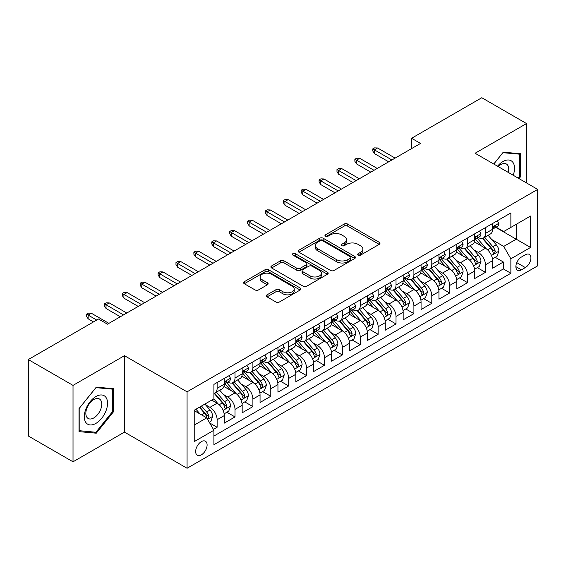 <?xml version="1.0" encoding="UTF-8"?>
<svg xmlns="http://www.w3.org/2000/svg" width="566" height="566" viewBox="0 0 566 566"><rect width="100%" height="100%" fill="white"/><g stroke="black" fill="none" stroke-linecap="round" stroke-linejoin="round"><path stroke-width="0.85" d="M358.144 255.117A1.74 1.005 0 0 0 360.599 255.117L379.255 244.342A2.483 1.436 0 0 0 379.984 243.33A2.483 1.436 0 0 0 379.255 242.319L347.651 224.072A2.483 1.436 0 0 0 344.135 224.072L325.478 234.84A1.74 1.005 0 0 0 324.969 235.548A1.74 1.005 0 0 0 325.478 236.263A1.74 1.005 0 0 0 327.94 236.263L330.353 234.869A7.945 4.585 0 0 1 341.588 234.869L344.227 236.39A7.945 4.585 0 0 1 346.555 239.63A7.945 4.585 0 0 1 344.227 242.878L341.807 244.271A1.74 1.005 0 0 0 341.298 244.979A1.74 1.005 0 0 0 341.807 245.686A1.74 1.005 0 0 0 344.27 245.686L346.682 244.293A7.945 4.585 0 0 1 357.924 244.293L360.556 245.814A7.945 4.585 0 0 1 362.884 249.061A7.945 4.585 0 0 1 360.556 252.302L358.144 253.695A1.74 1.005 0 0 0 357.634 254.41A1.74 1.005 0 0 0 358.144 255.117L358.144 253.695M201.383 454.838A8.094 4.677 120 0 0 206.668 447.706A8.094 4.677 120 0 0 205.43 441.218A8.094 4.677 120 0 0 201.383 441.614A8.094 4.677 120 0 0 196.091 448.753A8.094 4.677 120 0 0 197.329 455.241A8.094 4.677 120 0 0 201.383 454.838M267.053 294.829A2.483 1.436 0 0 0 266.324 295.848A2.483 1.436 0 0 0 267.053 296.86L275.918 301.982A2.483 1.436 0 0 0 279.427 301.982L300.15 290.018A2.483 1.436 0 0 0 300.879 289.007A2.483 1.436 0 0 0 300.15 287.988L268.546 269.741A2.483 1.436 0 0 0 265.03 269.741L244.314 281.705A2.483 1.436 0 0 0 243.585 282.717A2.483 1.436 0 0 0 244.314 283.729L255.025 289.912A2.483 1.436 0 0 0 258.535 289.912L267.4 284.797A2.483 1.436 0 0 0 268.128 283.785A2.483 1.436 0 0 0 267.4 282.767L262.086 279.703A6.643 3.835 0 0 1 260.141 276.986A6.643 3.835 0 0 1 264.244 273.449A6.643 3.835 0 0 1 271.482 274.277L292.289 286.29A6.643 3.835 0 0 1 294.235 289.007A6.643 3.835 0 0 1 290.139 292.544A6.643 3.835 0 0 1 282.901 291.716L279.427 289.714A2.483 1.436 0 0 0 275.918 289.714L267.053 294.829L267.053 296.86M124.456 355.689L73.021 385.382L28.3 359.559L28.3 435.99L73.021 461.806L124.456 432.113L187.07 468.266L187.07 391.835L124.456 355.689L124.456 432.113M526.522 182.945L526.522 123.558L475.086 153.252L537.7 189.398L187.07 391.835M526.522 123.558L481.793 97.734L411.581 138.274L411.581 148.603M28.3 359.559L98.512 319.019L107.462 324.184L420.524 143.439L411.581 138.274M330.53 270.449A2.483 1.436 0 0 0 334.039 270.449L354.762 258.485A2.483 1.436 0 0 0 355.49 257.473A2.483 1.436 0 0 0 354.762 256.462L323.151 238.215A2.483 1.436 0 0 0 319.641 238.215L298.919 250.172A2.483 1.436 0 0 0 298.197 251.191A2.483 1.436 0 0 0 298.919 252.203L330.53 270.449M293.556 255.492A1.74 1.005 0 0 1 295.325 255.74L295.325 253.674L327.452 272.225A2.483 1.436 0 0 1 328.181 273.236A2.483 1.436 0 0 1 327.452 274.255L306.737 286.212A2.483 1.436 0 0 1 303.22 286.212L271.616 267.966L271.616 265.942A2.483 1.436 0 0 0 270.888 266.954A2.483 1.436 0 0 0 271.616 267.966M271.616 265.942L280.481 260.82A2.483 1.436 0 0 1 283.998 260.82L296.817 268.22A2.483 1.436 0 0 0 300.327 268.22L306.206 264.824A2.483 1.436 0 0 0 306.935 263.813A2.483 1.436 0 0 0 306.206 262.794L292.863 255.089A1.74 1.005 0 0 1 292.353 254.382A1.74 1.005 0 0 1 293.429 253.455A1.74 1.005 0 0 1 295.325 253.674M213.41 429.403L217.125 427.259L209.696 422.972M205.472 404.732L209.965 407.329A10.117 5.844 60 0 1 217.125 419.724L224.278 415.593L224.278 423.127L235.01 416.93L226.874 412.232M223.365 394.403L227.857 396.999A10.117 5.844 60 0 1 235.01 409.395L242.17 405.263L242.17 412.805L252.903 406.607L244.76 401.902M241.25 384.081L245.743 386.67A10.117 5.844 60 0 1 252.903 399.065L260.056 394.934L260.056 402.476L270.789 396.278L262.652 391.58M259.143 373.751L263.636 376.34A10.117 5.844 60 0 1 270.789 388.736L277.948 384.604L277.948 392.146L288.681 385.948L280.538 381.251M277.036 363.422L281.521 366.011A10.117 5.844 60 0 1 288.681 378.406L295.834 374.275L295.834 381.817L306.567 375.619L298.431 370.921M294.921 353.092L299.414 355.689A10.117 5.844 60 0 1 306.567 368.077L313.727 363.945L313.727 371.487L324.46 365.289L316.316 360.592M312.814 342.763L317.3 345.359A10.117 5.844 60 0 1 324.46 357.754L331.612 353.623L331.612 361.158L342.345 354.96L334.209 350.262M330.7 332.433L335.192 335.03A10.117 5.844 60 0 1 342.345 347.425L349.505 343.293L349.505 350.835L360.238 344.637L352.094 339.933M348.592 322.111L353.085 324.7A10.117 5.844 60 0 1 360.238 337.095L367.391 332.964L367.391 340.506L378.123 334.308L369.987 329.61M366.478 311.781L370.971 314.371A10.117 5.844 60 0 1 378.123 326.766L385.283 322.634L385.283 330.176L396.016 323.978L387.88 319.281M384.371 301.452L388.863 304.041A10.117 5.844 60 0 1 396.016 316.436L403.169 312.305L403.169 319.847L413.909 313.649L405.765 308.951M402.256 291.122L406.749 293.719A10.117 5.844 60 0 1 413.909 306.107L421.062 301.975L421.062 309.517L431.794 303.319L423.658 298.622M420.149 280.793L424.642 283.389A10.117 5.844 60 0 1 431.794 295.785L438.947 291.653L438.947 299.188L449.687 292.99L441.544 288.292M438.034 270.463L442.527 273.06A10.117 5.844 60 0 1 449.687 285.455L456.84 281.323L456.84 288.865L467.573 282.667L459.436 277.963M455.927 260.141L460.42 262.73A10.117 5.844 60 0 1 467.573 275.126L474.733 270.994L474.733 278.536L485.465 272.338L485.465 264.796A10.117 5.844 -120 0 0 478.305 252.401L473.813 249.811M477.322 267.64L485.465 272.338M224.278 415.593A10.117 5.844 -120 0 0 217.125 403.197L211.755 400.098M242.17 405.263A10.117 5.844 -120 0 0 235.01 392.868L223.945 386.479M260.056 394.934A10.117 5.844 -120 0 0 252.903 382.538L241.838 376.149M277.948 384.604A10.117 5.844 -120 0 0 270.789 372.209L259.73 365.827M295.834 374.275A10.117 5.844 -120 0 0 288.681 361.886L277.616 355.498M313.727 363.945A10.117 5.844 -120 0 0 306.567 351.557L295.509 345.168M331.612 353.623A10.117 5.844 -120 0 0 324.46 341.227L313.394 334.839M349.505 343.293A10.117 5.844 -120 0 0 342.345 330.898L331.287 324.509M367.391 332.964A10.117 5.844 -120 0 0 360.238 320.568L349.172 314.18M385.283 322.634A10.117 5.844 -120 0 0 378.123 310.239L367.065 303.857M403.169 312.305A10.117 5.844 -120 0 0 396.016 299.909L384.951 293.528M421.062 301.975A10.117 5.844 -120 0 0 413.909 289.587L402.843 283.198M438.947 291.653A10.117 5.844 -120 0 0 431.794 279.257L420.729 272.869M456.84 281.323A10.117 5.844 -120 0 0 449.687 268.928L438.622 262.539M474.733 270.994A10.117 5.844 -120 0 0 467.573 258.598L456.507 252.21M525.354 254.778L521.42 257.049A7.846 4.528 120 0 0 516.298 263.961A7.846 4.528 120 0 0 517.501 270.244A7.846 4.528 120 0 0 521.42 269.855L525.354 267.584A7.846 4.528 120 0 0 530.476 260.671A7.846 4.528 120 0 0 529.281 254.389A7.846 4.528 120 0 0 525.354 254.778M187.07 468.266L537.7 265.829L537.7 189.398M194.223 425.094L206.746 417.864L213.906 430.259L213.906 444.713L510.865 273.265L510.865 258.804L503.712 246.415L491.705 239.482M213.906 430.259L194.223 441.614L194.223 410.216L213.906 398.86L213.906 384.399L510.865 212.95L510.865 227.405L530.547 216.049L530.547 247.448L510.865 258.804M227.765 382.071L227.857 382.128A10.117 5.844 60 0 0 232.916 382.63L240.069 378.498A10.117 5.844 -120 0 0 242.17 373.864L242.17 368.077M245.651 371.742L245.743 371.798A10.117 5.844 60 0 0 250.809 372.301L257.962 368.169A10.117 5.844 -120 0 0 260.056 363.535L260.056 357.747M263.544 361.412L263.636 361.469A10.117 5.844 60 0 0 268.694 361.971L275.847 357.839A10.117 5.844 -120 0 0 277.948 353.205L277.948 347.425M281.429 351.09L281.521 351.139A10.117 5.844 60 0 0 286.587 351.642L293.74 347.51A10.117 5.844 -120 0 0 295.834 342.876L295.834 337.095M299.322 340.76L299.414 340.81A10.117 5.844 60 0 0 304.473 341.312L311.633 337.18A10.117 5.844 -120 0 0 313.727 332.553L313.727 326.766M317.208 330.431L317.3 330.487A10.117 5.844 60 0 0 322.365 330.983L329.518 326.851A10.117 5.844 -120 0 0 331.612 322.224L331.612 316.436M335.1 320.101L335.192 320.158A10.117 5.844 60 0 0 340.251 320.66L347.411 316.528A10.117 5.844 -120 0 0 349.505 311.894L349.505 306.107M352.986 309.772L353.085 309.828A10.117 5.844 60 0 0 358.144 310.331L365.296 306.199A10.117 5.844 -120 0 0 367.391 301.565L367.391 295.777M370.879 299.442L370.971 299.499A10.117 5.844 60 0 0 376.029 300.001L383.189 295.869A10.117 5.844 -120 0 0 385.283 291.235L385.283 285.455M388.764 289.12L388.863 289.169A10.117 5.844 60 0 0 393.922 289.672L401.075 285.54A10.117 5.844 -120 0 0 403.169 280.906L403.169 275.126M406.657 278.79L406.749 278.84A10.117 5.844 60 0 0 411.807 279.342L418.967 275.21A10.117 5.844 -120 0 0 421.062 270.583L421.062 264.796M424.542 268.461L424.642 268.517A10.117 5.844 60 0 0 429.7 269.013L436.853 264.881A10.117 5.844 -120 0 0 438.947 260.254L438.947 254.467M442.435 258.131L442.527 258.188A10.117 5.844 60 0 0 447.586 258.69L454.746 254.559A10.117 5.844 -120 0 0 456.84 249.924L456.84 244.137M460.321 247.802L460.42 247.858A10.117 5.844 60 0 0 465.478 248.361L472.631 244.229A10.117 5.844 -120 0 0 474.733 239.595L474.733 233.808M213.906 436.039L503.351 268.928L503.351 262.008L492.618 268.206L492.618 260.664A10.117 5.844 -120 0 0 485.465 248.269L474.4 241.887M478.213 237.472L478.305 237.529A10.117 5.844 -120 0 0 483.364 238.031A10.117 5.844 -120 0 0 485.465 233.397L485.465 227.617M483.364 238.031L490.524 233.9A10.117 5.844 -120 0 0 492.618 229.265L492.618 223.485M217.125 382.538L217.125 388.326A10.117 5.844 60 0 1 215.023 392.953A10.117 5.844 60 0 1 213.906 393.363M215.023 392.953L222.183 388.821A10.117 5.844 -120 0 0 224.278 384.194L224.278 378.406M235.01 372.209L235.01 377.996A10.117 5.844 60 0 1 232.916 382.63M252.903 361.879L252.903 367.667A10.117 5.844 60 0 1 250.809 372.301M270.789 351.557L270.789 357.337A10.117 5.844 60 0 1 268.694 361.971M288.681 341.227L288.681 347.008A10.117 5.844 60 0 1 286.587 351.642M306.567 330.898L306.567 336.678A10.117 5.844 60 0 1 304.473 341.312M324.46 320.568L324.46 326.356A10.117 5.844 60 0 1 322.365 330.983M342.345 310.239L342.345 316.026A10.117 5.844 60 0 1 340.251 320.66M360.238 299.909L360.238 305.697A10.117 5.844 60 0 1 358.144 310.331M378.123 289.587L378.123 295.367A10.117 5.844 60 0 1 376.029 300.001M396.016 279.257L396.016 285.038A10.117 5.844 60 0 1 393.922 289.672M413.909 268.928L413.909 274.708A10.117 5.844 60 0 1 411.807 279.342M431.794 258.598L431.794 264.386A10.117 5.844 60 0 1 429.7 269.013M449.687 248.269L449.687 254.056A10.117 5.844 60 0 1 447.586 258.69M467.573 237.939L467.573 243.727A10.117 5.844 60 0 1 465.478 248.361M467.573 275.126L467.573 282.667M449.687 285.455L449.687 292.99M431.794 295.785L431.794 303.319M413.909 306.107L413.909 313.649M396.016 316.436L396.016 323.978M378.123 326.766L378.123 334.308M360.238 337.095L360.238 344.637M342.345 347.425L342.345 354.96M324.46 357.754L324.46 365.289M306.567 368.077L306.567 375.619M288.681 378.406L288.681 385.948M270.789 388.736L270.789 396.278M252.903 399.065L252.903 406.607M235.01 409.395L235.01 416.93M217.125 419.724L217.125 427.259M206.746 417.864L194.223 410.633M503.712 246.415L516.234 239.185L516.234 224.306L530.547 216.049M495.745 227.355L530.547 247.448M496.106 227.15L503.712 231.536L510.865 227.405M73.021 385.382L73.021 461.806M495.215 257.311L503.351 262.008M503.351 268.928L510.865 273.265M519.022 178.615L520.529 176.741L520.529 153.726L503.266 152.183L493.743 164.02M79.014 431.646L96.277 433.188L113.54 411.708L113.54 388.693L96.277 387.151L79.014 408.624L79.014 431.646M519.63 176.224L520.529 176.741M112.648 411.192L113.54 411.708M94.458 432.134L96.277 433.188M358.837 255.365L360.556 254.367A7.945 4.585 0 0 0 362.884 251.127L362.884 249.061M346.555 239.63L346.555 241.696A7.945 4.585 0 0 1 344.227 244.944L342.508 245.934M379.22 244.363L347.651 226.138A2.483 1.436 0 0 0 344.135 226.138L326.172 236.503M354.726 258.506L323.151 240.281A2.483 1.436 0 0 0 319.641 240.281L298.954 252.224M350.368 258.181A1.74 1.005 0 0 0 350.878 257.473A1.74 1.005 0 0 0 350.368 256.766L322.627 240.748A1.74 1.005 0 0 0 320.165 240.748L317.625 242.22A7.945 4.585 0 0 0 315.297 245.46A7.945 4.585 0 0 0 317.625 248.707L336.586 259.653A7.945 4.585 0 0 0 347.821 259.653L350.368 258.181L350.368 260.247A1.74 1.005 0 0 0 350.878 259.539L350.878 257.473M315.297 245.46L315.297 247.526A7.945 4.585 0 0 0 317.625 250.773L317.625 248.707M350.368 260.247L347.821 261.718A7.945 4.585 0 0 1 336.586 261.718L317.625 250.773M271.652 267.987L280.481 262.886L280.481 260.82M306.935 263.813L306.935 265.879A2.483 1.436 0 0 1 306.206 266.89L300.327 270.286A2.483 1.436 0 0 1 296.817 270.286L283.998 262.886A2.483 1.436 0 0 0 280.481 262.886M295.325 255.74L327.424 274.269M310.118 275.897A6.643 3.835 0 0 0 317.356 276.732A6.643 3.835 0 0 0 321.453 273.187A6.643 3.835 0 0 0 319.507 270.477L312.177 266.246A2.483 1.436 0 0 0 308.668 266.246L302.782 269.642A2.483 1.436 0 0 0 302.06 270.654A2.483 1.436 0 0 0 302.782 271.666L310.118 275.897L310.118 277.963A6.643 3.835 0 0 0 317.356 278.797A6.643 3.835 0 0 0 321.453 275.253L321.453 273.187M302.06 270.654L302.06 272.72A2.483 1.436 0 0 0 302.782 273.732L302.782 271.666M310.118 277.963L302.782 273.732M294.235 289.007L294.235 291.065A6.643 3.835 0 0 1 290.139 294.61A6.643 3.835 0 0 1 282.901 293.782L279.427 291.78A2.483 1.436 0 0 0 275.918 291.78L267.081 296.881M260.141 276.986L260.141 279.052A6.643 3.835 0 0 0 262.086 281.769L262.086 279.703M267.371 284.818L262.086 281.769M300.114 290.033L268.546 271.807A2.483 1.436 0 0 0 265.03 271.807L244.342 283.75M492.47 258.895L497.09 256.221L498.879 251.056A6.707 3.87 -120 0 0 496.269 244.767L488.097 235.3M486.456 248.927L477.117 238.109M481.142 245.778L475.716 239.496A16.067 9.275 -120 0 0 475.221 238.937M482.458 238.392L490.722 247.965A6.707 3.87 60 0 1 493.113 252.585L493.602 253.377L494.507 253.25L495.257 251.346A6.707 3.87 -120 0 0 492.873 246.726L484.694 237.26M482.94 238.236L491.826 248.524A3.417 1.974 60 0 1 492.689 249.861L495.257 251.346M497.358 220.747L498.879 223.379A6.707 3.87 60 0 1 497.493 226.343L494.09 228.31A6.707 3.87 -120 0 0 495.257 226.761L495.116 226.167M492.845 228.622L492.873 228.622A6.707 3.87 -120 0 0 494.09 228.31M494.394 226.266L495.257 226.761C494.84 225.756 494.125 226.167 493.113 228.006A6.707 3.87 60 0 1 492.618 228.954M391.898 159.966L374.367 149.841L374.367 153.563L372.761 150.981L372.761 148.915L374.367 149.841L377.593 147.981L395.125 158.105M374.367 153.563L388.679 161.819M372.761 148.915L374.55 147.882L377.593 147.981M513.213 175.262A16.442 9.495 120 0 0 502.905 161.565A16.442 9.495 120 0 0 497.521 166.199M508.31 172.432A11.256 6.502 120 0 0 506.414 164.02A11.256 6.502 120 0 0 500.79 164.579A11.256 6.502 120 0 0 498.186 166.588M493.778 164.041L502.905 152.693L519.63 154.185L519.63 176.486L518.272 178.184M518.527 153.542L519.63 154.185M105.991 410.859A16.442 9.495 120 0 0 101.739 394.976A16.442 9.495 120 0 0 85.855 409.062A16.442 9.495 120 0 0 90.107 424.946A16.442 9.495 120 0 0 105.991 410.859M100.698 409.352A11.256 6.502 120 0 0 99.432 398.988A11.256 6.502 120 0 0 86.909 408.121A11.256 6.502 120 0 0 88.176 418.486A11.256 6.502 120 0 0 100.698 409.352M79.198 430.768L79.198 408.468L95.923 387.66L112.648 389.153L112.648 411.454L95.923 432.261L79.014 430.669M111.537 388.509L112.648 389.153M474.577 269.218L479.204 266.551L480.987 261.386A6.707 3.87 -120 0 0 478.376 255.096L470.205 245.63M468.57 259.256L459.224 248.439M463.25 256.101L457.83 249.825A16.067 9.275 -120 0 0 457.335 249.266M464.566 248.722L472.836 258.294A6.707 3.87 60 0 1 475.221 262.914L475.709 263.706L476.614 263.579L477.371 261.676A6.707 3.87 -120 0 0 474.98 257.056L466.808 247.59M465.054 248.566L473.933 258.853A3.417 1.974 60 0 1 474.796 260.19L477.371 261.676M456.691 279.547L461.311 276.88L463.101 271.715A6.707 3.87 -120 0 0 460.491 265.419L452.319 255.959M450.678 269.579L441.338 258.768M445.364 266.43L439.938 260.155A16.067 9.275 -120 0 0 439.442 259.596M446.68 259.051L454.944 268.624A6.707 3.87 60 0 1 457.335 273.244L457.823 274.036L458.729 273.909L459.479 271.998A6.707 3.87 -120 0 0 457.087 267.385L448.916 257.919M447.161 258.895L456.047 269.183A3.417 1.974 60 0 1 456.903 270.513L459.479 271.998M438.799 289.877L443.426 287.21L445.209 282.045A6.707 3.87 -120 0 0 442.598 275.748L434.426 266.289M432.792 279.908L423.446 269.098M427.472 276.76L422.052 270.484A16.067 9.275 -120 0 0 421.55 269.925M428.787 269.381L437.058 278.953A6.707 3.87 60 0 1 439.442 283.573L439.931 284.365L440.836 284.238L441.593 282.328A6.707 3.87 -120 0 0 439.202 277.715L431.03 268.249M429.276 269.225L438.155 279.505A3.417 1.974 60 0 1 439.018 280.842L441.593 282.328M420.913 300.206L425.533 297.539L427.323 292.374A6.707 3.87 -120 0 0 424.712 286.078L416.541 276.611M414.899 290.238L405.56 279.42M409.586 287.089L404.159 280.814A16.067 9.275 -120 0 0 403.664 280.255M410.895 279.71L419.165 289.283A6.707 3.87 60 0 1 421.557 293.895L422.045 294.695L422.951 294.568L423.701 292.657A6.707 3.87 -120 0 0 421.309 288.037L413.138 278.578M411.383 279.554L420.269 289.834A3.417 1.974 60 0 1 421.125 291.172L423.701 292.657M479.473 231.077L480.987 233.708A6.707 3.87 60 0 1 479.6 236.673L476.204 238.633A6.707 3.87 -120 0 0 477.371 237.09L477.23 236.496M474.952 238.951L474.98 238.951A6.707 3.87 -120 0 0 476.204 238.633M476.508 236.595L477.371 237.09C476.947 236.079 476.232 236.496 475.221 238.328A6.707 3.87 60 0 1 474.733 239.284M374.013 170.288L356.481 160.171L356.481 163.885L354.868 161.303L354.868 159.237L356.481 160.171L359.7 158.31L377.232 168.435M356.481 163.885L370.794 172.149M354.868 159.237L356.658 158.204L359.7 158.31M461.58 241.399L463.101 244.038A6.707 3.87 60 0 1 461.715 247.002L458.311 248.962A6.707 3.87 -120 0 0 459.479 247.42L459.337 246.826M457.066 249.281L457.087 249.281A6.707 3.87 -120 0 0 458.311 248.962M458.616 246.918L459.479 247.42C459.061 246.408 458.347 246.826 457.335 248.658A6.707 3.87 60 0 1 456.84 249.613M356.12 180.618L338.588 170.5L338.588 174.215L336.982 171.632L336.982 169.567L338.588 170.5L341.814 168.64L359.339 178.764M338.588 174.215L352.901 182.478M336.982 169.567L338.772 168.534L341.814 168.64M443.694 251.729L445.209 254.367A6.707 3.87 60 0 1 443.822 257.332L440.426 259.292A6.707 3.87 -120 0 0 441.593 257.749L441.452 257.155M439.174 259.61L439.202 259.61A6.707 3.87 -120 0 0 440.426 259.292M440.723 257.247L441.593 257.749C441.169 256.738 440.454 257.155 439.442 258.987A6.707 3.87 60 0 1 438.947 259.943M338.235 190.947L320.703 180.83L320.703 184.544L319.09 181.962L319.09 179.896L320.703 180.83L323.922 178.969L341.454 189.086M320.703 184.544L335.015 192.808M319.09 179.896L320.88 178.863L323.922 178.969M425.802 262.058L427.323 264.69A6.707 3.87 60 0 1 425.936 267.661L422.533 269.621A6.707 3.87 -120 0 0 423.701 268.079L423.559 267.485M421.288 269.932L421.309 269.932A6.707 3.87 -120 0 0 422.533 269.621M422.837 267.577L423.701 268.079C423.283 267.067 422.569 267.477 421.557 269.317A6.707 3.87 60 0 1 421.062 270.272M320.342 201.277L302.81 191.152L302.81 194.874L301.204 192.291L301.204 190.226L302.81 191.152L306.029 189.299L323.561 199.416M302.81 194.874L317.123 203.137M301.204 190.226L302.994 189.193L306.029 189.299M403.02 310.536L407.647 307.869L409.43 302.704A6.707 3.87 -120 0 0 406.82 296.407L398.648 286.941M397.014 300.567L387.668 289.75M391.693 297.419L386.274 291.143A16.067 9.275 -120 0 0 385.771 290.577M393.009 290.033L401.273 299.605A6.707 3.87 60 0 1 403.664 304.225L404.152 305.024L405.058 304.89L405.815 302.987A6.707 3.87 -120 0 0 403.424 298.367L395.252 288.908M393.497 289.877L402.376 300.164A3.417 1.974 60 0 1 403.24 301.501L405.815 302.987M407.909 272.387L409.43 275.019A6.707 3.87 60 0 1 408.044 277.984L404.648 279.951A6.707 3.87 -120 0 0 405.815 278.408L405.673 277.807M403.395 280.262L403.424 280.262A6.707 3.87 -120 0 0 404.648 279.951M404.945 277.906L405.815 278.408C405.39 277.397 404.676 277.807 403.664 279.646A6.707 3.87 60 0 1 403.169 280.602M302.456 211.606L284.924 201.482L284.924 205.203L283.311 202.621L283.311 200.555L284.924 201.482L288.144 199.621L305.675 209.745M284.924 205.203L299.237 213.467M283.311 200.555L285.101 199.522L288.144 199.621M385.135 320.865L389.755 318.191L391.545 313.026A6.707 3.87 -120 0 0 388.934 306.737L380.755 297.27M379.121 310.897L369.782 300.079M373.808 307.748L368.381 301.466A16.067 9.275 -120 0 0 367.886 300.907M375.117 300.362L383.387 309.935A6.707 3.87 60 0 1 385.779 314.555L386.267 315.347L387.172 315.22L387.922 313.316A6.707 3.87 -120 0 0 385.531 308.696L377.359 299.23M375.605 300.206L384.491 310.493A3.417 1.974 60 0 1 385.347 311.831L387.922 313.316M390.024 282.717L391.545 285.349A6.707 3.87 60 0 1 390.158 288.313L386.755 290.28A6.707 3.87 -120 0 0 387.922 288.731L387.781 288.136M385.51 290.591L385.531 290.591A6.707 3.87 -120 0 0 386.755 290.28M387.059 288.236L387.922 288.731C387.505 287.726 386.783 288.136 385.779 289.976A6.707 3.87 60 0 1 385.283 290.924M284.564 221.936L267.032 211.811L267.032 215.533L265.426 212.95L265.426 210.885L267.032 211.811L270.251 209.951L287.783 220.075M267.032 215.533L281.344 223.789M265.426 210.885L267.216 209.852L270.251 209.951M367.242 331.188L371.862 328.521L373.652 323.356A6.707 3.87 -120 0 0 371.041 317.066L362.87 307.6M361.228 321.226L351.889 310.409M355.915 318.071L350.495 311.795A16.067 9.275 -120 0 0 349.993 311.236M357.231 310.692L365.495 320.264A6.707 3.87 60 0 1 367.886 324.884L368.374 325.676L369.28 325.549L370.037 323.646A6.707 3.87 -120 0 0 367.645 319.026L359.474 309.56M357.719 310.536L366.598 320.823A3.417 1.974 60 0 1 367.461 322.16L370.037 323.646M372.131 293.046L373.652 295.678A6.707 3.87 60 0 1 372.265 298.643L368.869 300.603A6.707 3.87 -120 0 0 370.037 299.06L369.895 298.466M367.617 300.921L367.645 300.921A6.707 3.87 -120 0 0 368.869 300.603M369.166 298.565L370.037 299.06C369.612 298.049 368.898 298.466 367.886 300.298A6.707 3.87 60 0 1 367.391 301.254M266.678 232.258L249.146 222.141L249.146 225.855L247.533 223.273L247.533 221.207L249.146 222.141L252.365 220.28L269.897 230.404M249.146 225.855L263.459 234.119M247.533 221.207L249.323 220.181L252.365 220.28M349.356 341.517L353.976 338.85L355.766 333.685A6.707 3.87 -120 0 0 353.156 327.389L344.977 317.929M343.343 331.549L334.004 320.738M338.029 328.4L332.603 322.125A16.067 9.275 -120 0 0 332.108 321.566M339.338 321.021L347.609 330.594A6.707 3.87 60 0 1 350 335.214L350.488 336.006L351.394 335.879L352.144 333.975A6.707 3.87 -120 0 0 349.753 329.355L341.581 319.889M339.826 320.865L348.713 331.152A3.417 1.974 60 0 1 349.569 332.483L352.144 333.975M354.245 303.369L355.766 306.008A6.707 3.87 60 0 1 354.38 308.972L350.977 310.932A6.707 3.87 -120 0 0 352.144 309.39L352.002 308.795M349.724 311.25L349.753 311.25A6.707 3.87 -120 0 0 350.977 310.932M351.281 308.887L352.144 309.39C351.727 308.378 351.005 308.795 350 310.628A6.707 3.87 60 0 1 349.505 311.583M248.785 242.588L231.253 232.47L231.253 236.185L229.647 233.602L229.647 231.536L231.253 232.47L234.473 230.61L252.004 240.734M231.253 236.185L245.566 244.448M229.647 231.536L231.437 230.504L234.473 230.61M331.464 351.847L336.084 349.18L337.874 344.015A6.707 3.87 -120 0 0 335.263 337.718L327.091 328.259M325.45 341.878L316.111 331.068M320.137 338.73L314.717 332.454A16.067 9.275 -120 0 0 314.215 331.895M321.453 331.351L329.716 340.923A6.707 3.87 60 0 1 332.108 345.543L332.596 346.335L333.501 346.208L334.258 344.298A6.707 3.87 -120 0 0 331.867 339.685L323.688 330.219M321.941 331.195L330.82 341.475A3.417 1.974 60 0 1 331.683 342.812L334.258 344.298M336.353 313.698L337.874 316.337A6.707 3.87 60 0 1 336.487 319.302L333.091 321.262A6.707 3.87 -120 0 0 334.258 319.719L334.117 319.125M331.839 321.58L331.867 321.58A6.707 3.87 -120 0 0 333.091 321.262M333.388 319.217L334.258 319.719C333.834 318.708 333.119 319.125 332.108 320.957A6.707 3.87 60 0 1 331.612 321.913M230.9 252.917L213.368 242.8L213.368 246.514L211.755 243.932L211.755 241.866L213.368 242.8L216.587 240.939L234.119 251.056M213.368 246.514L227.674 254.778M211.755 241.866L213.545 240.833L216.587 240.939M313.571 362.176L318.198 359.509L319.988 354.344A6.707 3.87 -120 0 0 317.377 348.048L309.199 338.581M307.564 352.208L298.218 341.39M302.244 349.059L296.825 342.784A16.067 9.275 -120 0 0 296.329 342.225M303.56 341.68L311.831 351.253A6.707 3.87 60 0 1 314.222 355.865L314.71 356.665L315.616 356.538L316.366 354.627A6.707 3.87 -120 0 0 313.974 350.007L305.803 340.548M304.048 341.524L312.934 351.804A3.417 1.974 60 0 1 313.79 353.142L316.366 354.627M318.467 324.028L319.988 326.66A6.707 3.87 60 0 1 318.594 329.631L315.198 331.591A6.707 3.87 -120 0 0 316.366 330.049L316.224 329.454M313.946 331.902L313.974 331.902A6.707 3.87 -120 0 0 315.198 331.591M315.503 329.546L316.366 330.049C315.941 329.037 315.227 329.447 314.222 331.287A6.707 3.87 60 0 1 313.727 332.242M213.007 263.247L195.475 253.122L195.475 256.844L193.869 254.261L193.869 252.195L195.475 253.122L198.694 251.269L216.226 261.386M195.475 256.844L209.788 265.107M193.869 252.195L195.652 251.162L198.694 251.269M295.685 372.506L300.305 369.839L302.095 364.674A6.707 3.87 -120 0 0 299.485 358.377L291.313 348.911M289.672 362.537L280.333 351.719M284.358 359.389L278.939 353.113A16.067 9.275 -120 0 0 278.437 352.554M285.674 352.01L293.938 361.575A6.707 3.87 60 0 1 296.329 366.195L296.817 366.994L297.723 366.867L298.48 364.957A6.707 3.87 -120 0 0 296.089 360.337L287.91 350.878M286.155 351.847L295.042 362.134A3.417 1.974 60 0 1 295.905 363.471L298.48 364.957M300.574 334.357L302.095 336.989A6.707 3.87 60 0 1 300.709 339.954L297.313 341.921A6.707 3.87 -120 0 0 298.48 340.378L298.339 339.777M296.06 342.232L296.089 342.232A6.707 3.87 -120 0 0 297.313 341.921M297.61 339.876L298.48 340.378C298.056 339.367 297.341 339.777 296.329 341.616A6.707 3.87 60 0 1 295.834 342.572M195.121 273.576L177.59 263.452L177.59 267.173L175.976 264.591L175.976 262.525L177.59 263.452L180.809 261.591L198.341 271.715M177.59 267.173L191.895 275.437M175.976 262.525L177.766 261.492L180.809 261.591M277.793 382.835L282.42 380.161L284.21 374.996A6.707 3.87 -120 0 0 281.599 368.707L273.42 359.24M271.786 372.867L262.44 362.049M266.466 369.718L261.046 363.436A16.067 9.275 -120 0 0 260.551 362.877M267.782 362.332L276.052 371.904A6.707 3.87 60 0 1 278.444 376.524L278.932 377.317L279.837 377.189L280.587 375.286A6.707 3.87 -120 0 0 278.196 370.666L270.024 361.2M268.27 362.176L277.156 372.463A3.417 1.974 60 0 1 278.012 373.801L280.587 375.286M282.689 344.687L284.21 347.319A6.707 3.87 60 0 1 282.816 350.283L279.42 352.25A6.707 3.87 -120 0 0 280.587 350.701L280.446 350.106M278.168 352.561L278.196 352.561A6.707 3.87 -120 0 0 279.42 352.25M279.724 350.205L280.587 350.701C280.163 349.696 279.448 350.106 278.444 351.946A6.707 3.87 60 0 1 277.948 352.894M177.229 283.906L159.697 273.781L159.697 277.503L158.091 274.92L158.091 272.854L159.697 273.781L162.916 271.921L180.448 282.045M159.697 277.503L174.01 285.759M158.091 272.854L159.874 271.822L162.916 271.921M259.907 393.165L264.527 390.49L266.317 385.326A6.707 3.87 -120 0 0 263.706 379.036L255.535 369.57M253.893 383.196L244.554 372.378M248.58 380.041L243.161 373.765A16.067 9.275 -120 0 0 242.658 373.206M249.896 372.661L258.16 382.234A6.707 3.87 60 0 1 260.551 386.854L261.039 387.646L261.945 387.519L262.695 385.616A6.707 3.87 -120 0 0 260.31 380.996L252.132 371.529M250.377 372.506L259.263 382.793A3.417 1.974 60 0 1 260.127 384.13L262.695 385.616M264.796 355.016L266.317 357.648A6.707 3.87 60 0 1 264.93 360.613L261.527 362.58A6.707 3.87 -120 0 0 262.695 361.03L262.56 360.436M260.282 362.891L260.31 362.891A6.707 3.87 -120 0 0 261.527 362.58M261.832 360.535L262.695 361.03C262.277 360.018 261.563 360.436 260.551 362.268A6.707 3.87 60 0 1 260.056 363.223M159.336 294.235L141.811 284.111L141.811 287.825L140.198 285.243L140.198 283.184L141.811 284.111L145.03 282.25L162.562 292.374M141.811 287.825L156.117 296.089M140.198 283.184L141.988 282.151L145.03 282.25M242.015 403.487L246.642 400.82L248.424 395.655A6.707 3.87 -120 0 0 245.814 389.358L237.642 379.899M236.008 393.519L226.662 382.708M230.687 390.37L225.268 384.095A16.067 9.275 -120 0 0 224.773 383.536M232.003 382.991L240.274 392.563A6.707 3.87 60 0 1 242.665 397.183L243.147 397.976L244.052 397.848L244.809 395.945A6.707 3.87 -120 0 0 242.418 391.325L234.246 381.859M232.492 382.835L241.371 393.122A3.417 1.974 60 0 1 242.234 394.452L244.809 395.945M246.91 365.339L248.424 367.978A6.707 3.87 60 0 1 247.038 370.942L243.642 372.902A6.707 3.87 -120 0 0 244.809 371.36L244.668 370.765M242.39 373.22L242.418 373.22A6.707 3.87 -120 0 0 243.642 372.902M243.946 370.857L244.809 371.36C244.385 370.348 243.67 370.765 242.665 372.598A6.707 3.87 60 0 1 242.17 373.553M141.45 304.558L123.919 294.44L123.919 298.155L122.306 295.572L122.306 293.506L123.919 294.44L127.138 292.58L144.67 302.704M123.919 298.155L138.231 306.418M122.306 293.506L124.096 292.473L127.138 292.58M224.129 413.817L228.749 411.149L230.539 405.985A6.707 3.87 -120 0 0 227.928 399.688L219.757 390.229M218.115 403.848L213.835 398.896M212.802 400.7L212.101 399.893M214.118 393.32L222.381 402.893A6.707 3.87 60 0 1 224.773 407.513L225.261 408.305L226.167 408.178L226.916 406.268A6.707 3.87 -120 0 0 224.532 401.655L216.354 392.188M214.599 393.165L223.485 403.445A3.417 1.974 60 0 1 224.348 404.782L226.916 406.268M229.018 375.668L230.539 378.307A6.707 3.87 60 0 1 229.152 381.272L225.749 383.232A6.707 3.87 -120 0 0 226.916 381.689L226.775 381.095M224.504 383.55L224.532 383.55A6.707 3.87 -120 0 0 225.749 383.232M226.053 381.187L226.916 381.689C226.499 380.677 225.784 381.095 224.773 382.927A6.707 3.87 60 0 1 224.278 383.882M123.558 314.887L106.026 304.77L106.026 308.484L104.42 305.902L104.42 303.836L106.026 304.77L109.252 302.909L126.784 313.026M106.026 308.484L120.339 316.748M104.42 303.836L106.21 302.803L109.252 302.909M209.342 422.356L210.863 421.479L212.646 416.314A6.707 3.87 -120 0 0 210.036 410.017L204.892 404.06M200.088 414.022L195.949 409.225M194.909 411.029L194.223 410.237M199.345 407.258L204.496 413.222A6.707 3.87 60 0 1 206.88 417.835L207.368 418.635L208.274 418.507L209.031 416.597A6.707 3.87 -120 0 0 206.64 411.977L201.496 406.02M199.763 407.025L205.592 413.774A3.417 1.974 60 0 1 206.456 415.111L209.031 416.597M96.729 320.052L88.14 315.092L88.14 318.814L86.527 316.231L86.527 314.165L88.14 315.092L91.359 313.239L108.891 323.356M88.14 318.814L93.503 321.913M86.527 314.165L88.317 313.132L91.359 313.239M209.965 407.329L217.125 403.197M227.857 396.999L235.01 392.868M245.743 386.67L252.903 382.538M263.636 376.34L270.789 372.209M281.521 366.011L288.681 361.886M299.414 355.689L306.567 351.557M317.3 345.359L324.46 341.227M335.192 335.03L342.345 330.898M353.085 324.7L360.238 320.568M370.971 314.371L378.123 310.239M388.863 304.041L396.016 299.909M406.749 293.719L413.909 289.587M424.642 283.389L431.794 279.257M442.527 273.06L449.687 268.928M460.42 262.73L467.573 258.598M478.305 252.401L485.465 248.269M485.465 233.397L492.618 229.265M217.125 388.326L224.278 384.194M235.01 377.996L242.17 373.864M252.903 367.667L260.056 363.535M270.789 357.337L277.948 353.205M288.681 347.008L295.834 342.876M306.567 336.678L313.727 332.553M324.46 326.356L331.612 322.224M342.345 316.026L349.505 311.894M360.238 305.697L367.391 301.565M378.123 295.367L385.283 291.235M396.016 285.038L403.169 280.906M413.909 274.708L421.062 270.583M431.794 264.386L438.947 260.254M449.687 254.056L456.84 249.924M467.573 243.727L474.733 239.595M485.465 264.796L492.618 260.664M516.779 262.631L525.354 267.584M515.874 266.657L521.42 269.855M360.556 254.367L360.556 252.302M341.807 245.686L341.807 244.271M344.227 244.944L344.227 242.878M325.478 236.263L325.478 234.84M344.135 226.138L344.135 224.072M347.651 226.138L347.651 224.072M379.255 244.342L379.255 242.319M298.919 252.203L298.919 250.172M319.641 240.281L319.641 238.215M323.151 240.281L323.151 238.215M354.762 258.485L354.762 256.462M336.586 261.718L336.586 259.653M347.821 261.718L347.821 259.653M283.998 262.886L283.998 260.82M296.817 270.286L296.817 268.22M300.327 270.286L300.327 268.22M306.206 266.89L306.206 264.824M327.452 274.255L327.452 272.225M275.918 291.78L275.918 289.714M279.427 291.78L279.427 289.714M282.901 293.782L282.901 291.716M267.4 284.797L267.4 282.767M244.314 283.729L244.314 281.705M265.03 271.807L265.03 269.741M268.546 271.807L268.546 269.741M300.15 290.018L300.15 287.988M491.444 255.457L498.837 251.191M492.873 246.726L496.269 244.767M487.524 249.811L490.722 247.965M498.837 223.301L492.618 226.888M473.558 265.787L480.944 261.52M474.98 257.056L478.376 255.096M469.638 260.141L472.836 258.294M455.665 276.109L463.059 271.843M457.087 267.385L460.491 265.419M451.746 270.47L454.944 268.624M437.78 286.438L445.166 282.172M439.202 277.715L442.598 275.748M433.86 280.8L437.058 278.953M419.887 296.768L427.28 292.502M421.309 288.037L424.712 286.078M415.968 291.129L419.165 289.283M480.944 233.631L474.733 237.218M463.059 243.96L456.84 247.547M445.166 254.29L438.947 257.877M427.28 264.612L421.062 268.206M402.002 307.097L409.388 302.831M403.424 298.367L406.82 296.407M398.075 301.452L401.273 299.605M409.388 274.942L403.169 278.536M384.109 317.427L391.502 313.161M385.531 308.696L388.934 306.737M380.189 311.781L383.387 309.935M391.502 285.271L385.283 288.858M366.223 327.756L373.61 323.49M367.645 319.026L371.041 317.066M362.297 322.111L365.495 320.264M373.61 295.601L367.391 299.188M348.331 338.079L355.717 333.813M349.753 329.355L353.156 327.389M344.411 332.44L347.609 330.594M355.717 305.93L349.505 309.517M330.445 348.408L337.831 344.142M331.867 339.685L335.263 337.718M326.518 342.77L329.716 340.923M337.831 316.26L331.612 319.847M312.552 358.738L319.939 354.472M313.974 350.007L317.377 348.048M308.633 353.099L311.831 351.253M319.939 326.582L313.727 330.176M294.66 369.067L302.053 364.801M296.089 360.337L299.485 358.377M290.74 363.422L293.938 361.575M302.053 336.911L295.834 340.506M276.774 379.397L284.16 375.131M278.196 370.666L281.599 368.707M272.854 373.751L276.052 371.904M284.16 347.241L277.948 350.828M258.881 389.726L266.275 385.46M260.31 380.996L263.706 379.036M254.962 384.081L258.16 382.234M266.275 357.57L260.056 361.158M240.996 400.049L248.382 395.783M242.418 391.325L245.814 389.358M237.076 394.41L240.274 392.563M248.382 367.9L242.17 371.487M223.103 410.378L230.496 406.112M224.532 401.655L227.928 399.688M219.184 404.74L222.381 402.893M230.496 378.23L224.278 381.817M207.595 419.335L212.604 416.442M206.64 411.977L210.036 410.017M201.602 414.892L204.496 413.222"/></g></svg>
